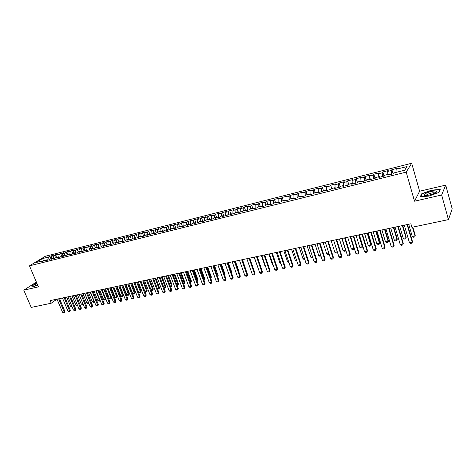 <?xml version="1.0" encoding="UTF-8"?>
<svg xmlns="http://www.w3.org/2000/svg" width="476" height="476" viewBox="0 0 476 476"><rect width="100%" height="100%" fill="white"/><g stroke="black" fill="none" stroke-linecap="round" stroke-linejoin="round"><path stroke-width="0.71" d="M411.68 163.25L45.297 256.284L29.482 265.846L406.183 172.104L411.68 163.25L419.618 191.233L414.519 201.193L441.645 195.017L445.703 185.134L419.618 191.233M445.703 185.134L452.2 208.797L448.452 219.614L441.645 195.017M215.479 214.295L216.556 217.336L215.414 218.258L219.775 217.169L220.912 216.247L223.827 215.515L222.697 216.437L227.111 215.336L228.23 214.414L231.175 213.676L230.069 214.599L234.531 213.48L235.626 212.558L238.613 211.814L237.524 212.736L242.04 211.606L243.111 210.684L246.134 209.928L245.063 210.85L249.632 209.708L250.685 208.791L253.738 208.024L252.691 208.94L257.314 207.786L258.349 206.87L261.437 206.096L260.414 207.012L265.084 205.846L266.096 204.93L269.226 204.15L268.22 205.061L272.95 203.883L273.938 202.966L277.103 202.175L276.122 203.085L280.911 201.889L281.875 200.979L285.076 200.182L284.118 201.092L288.962 199.878L289.902 198.968L293.145 198.159L292.21 199.069L297.113 197.843L298.03 196.939L301.308 196.118L300.404 197.022L305.366 195.779L306.252 194.874L309.573 194.047L308.692 194.952L313.714 193.696L314.577 192.792L317.938 191.953L317.081 192.851L322.169 191.584L323.002 190.686L326.405 189.835L325.578 190.733L330.725 189.442L331.534 188.55L334.973 187.687L334.182 188.579L339.388 187.282L340.167 186.384L343.654 185.515L342.887 186.408L348.164 185.087L348.908 184.194L352.436 183.314L351.704 184.206L357.048 182.867L357.762 181.981L361.338 181.088L360.63 181.975L366.038 180.618L366.728 179.738L370.346 178.833L369.668 179.714L375.147 178.345L375.802 177.465L379.467 176.548L378.825 177.423L384.376 176.037L385.001 175.162L388.708 174.234L388.101 175.108L393.723 173.704L394.312 172.83L404.695 170.23L407.028 166.54L396.805 169.123L397.371 168.284L391.879 169.676L391.296 170.515L387.642 171.437L388.237 170.598L382.811 171.967L382.192 172.812L378.587 173.722L379.211 172.877L373.856 174.234L373.208 175.079L369.644 175.977L370.304 175.132L365.009 176.471L364.33 177.322L360.814 178.208L361.504 177.358L356.274 178.678L355.566 179.535L352.091 180.41L352.811 179.559L347.641 180.862L346.909 181.719L343.476 182.588L344.219 181.731L339.114 183.022L338.353 183.879L334.961 184.736L335.735 183.879L330.695 185.152L329.904 186.015L326.548 186.86L327.351 185.997L322.371 187.258L321.556 188.121L318.242 188.96L319.069 188.091L314.148 189.335L313.303 190.204L310.031 191.031L310.882 190.162L306.02 191.394L305.152 192.262L301.915 193.077L302.795 192.209L297.988 193.423L297.095 194.297L293.9 195.106L294.799 194.232L290.051 195.434L289.134 196.308L285.975 197.106L286.897 196.231L282.203 197.415L281.262 198.296L278.139 199.081L279.091 198.206L274.444 199.379L273.486 200.259L270.398 201.039L271.368 200.158L266.78 201.318L265.792 202.199L262.746 202.972L263.74 202.086L259.2 203.234L258.194 204.121L255.178 204.882L256.195 203.996L251.709 205.132L250.679 206.019L247.698 206.768L248.734 205.882L244.295 207.006L243.248 207.893L240.303 208.637L241.356 207.75L236.971 208.857L235.9 209.749L232.984 210.481L234.061 209.595L229.724 210.69L228.641 211.582L225.755 212.308L226.85 211.421L222.56 212.504L221.453 213.397L218.603 214.117L219.716 213.224L215.479 214.295L214.349 215.188L211.534 215.902L212.665 215.009L208.47 216.068L207.328 216.961L204.537 217.669L205.686 216.77L201.538 217.824L200.378 218.716L197.617 219.412L198.784 218.52L194.684 219.555L193.506 220.453L190.775 221.144L191.959 220.245L184.004 222.851L185.206 221.953L181.189 222.97L179.976 223.869L177.31 224.541L178.524 223.643L174.549 224.648L173.323 225.547L170.682 226.213L171.919 225.315L167.986 226.308L166.743 227.207L164.131 227.867L165.374 226.969L161.483 227.956L160.228 228.855L157.645 229.509L158.907 228.605L151.225 231.128L152.504 230.229L148.69 231.187L147.405 232.092L144.877 232.728L146.168 231.83L142.395 232.782L141.098 233.686L138.587 234.317L139.896 233.413L136.166 234.359L134.851 235.263L132.37 235.888L133.691 234.983L129.996 235.917L128.669 236.822L126.217 237.441L127.55 236.536L123.891 237.465L122.552 238.369L120.125 238.982L121.469 238.077L117.852 238.994L116.495 239.898L114.091 240.505L115.448 239.601L111.872 240.505L110.503 241.409L108.123 242.01L109.492 241.106L105.946 242.004L104.571 242.909L102.215 243.504L103.595 242.599L100.085 243.486L98.699 244.39L96.366 244.979L97.758 244.075L94.284 244.956L92.885 245.86L90.577 246.443L91.981 245.539L88.536 246.407L87.126 247.312L84.841 247.889L86.257 246.984L82.848 247.847L81.426 248.752L79.165 249.323L80.587 248.418L77.219 249.269L75.785 250.174L73.542 250.739L74.976 249.835L71.638 250.679L70.198 251.584L67.979 252.143L69.425 251.245L66.116 252.078L64.665 252.982L62.463 253.535L63.921 252.637L60.642 253.464L59.185 254.368L57.007 254.916L58.471 254.011L55.228 254.833L53.758 255.737L51.598 256.278L53.074 255.38L49.861 256.189L50.95 258.801M217.133 217.829L216.562 217.336L213.676 218.056L212.522 218.978L208.208 220.061L209.375 219.133L206.525 219.847L205.346 220.775L201.086 221.84L202.27 220.912L199.45 221.62L198.26 222.542L194.041 223.601L195.243 222.673L192.459 223.369L191.245 224.297L187.074 225.338L188.3 224.41L185.539 225.1L184.307 226.029L180.184 227.058L181.427 226.13L178.696 226.814L177.453 227.742L173.371 228.766L174.627 227.831L171.931 228.51L170.67 229.438L166.63 230.449L167.903 229.515L165.237 230.182L163.958 231.116L159.966 232.115L161.251 231.181L158.615 231.842L157.318 232.776L153.373 233.764L154.676 232.829L146.846 235.394L148.167 234.46L145.579 235.102L144.258 236.036L140.39 237.006L141.723 236.072L139.171 236.709L137.832 237.643L134.006 238.601L135.357 237.667L132.822 238.297L131.471 239.232L127.687 240.178L129.05 239.244L126.545 239.868L125.182 240.802L121.434 241.743L122.808 240.808L115.251 243.284L116.638 242.349L114.186 242.968L112.794 243.902L109.129 244.819L110.527 243.879L108.1 244.491L106.695 245.426L103.066 246.33L104.482 245.396L102.078 245.997L100.662 246.931L97.068 247.829L98.496 246.895L96.116 247.49L94.688 248.424L91.136 249.311L92.57 248.377L90.22 248.966L88.78 249.9L85.258 250.781L86.709 249.846L84.377 250.43L82.925 251.364L79.444 252.232L80.902 251.298L78.599 251.875L77.136 252.81L73.685 253.672L75.154 252.738L72.876 253.309L71.4 254.243L67.985 255.094L69.466 254.16L67.211 254.725L65.724 255.66L62.344 256.505L63.838 255.57L61.6 256.13L60.101 257.064L56.757 257.903L58.256 256.969L56.043 257.522L54.538 258.456L51.229 259.283L52.735 258.349L50.545 258.902L49.028 259.831L45.75 260.652L47.267 259.717L40.329 262.008L41.858 261.074L35.962 262.55L42.531 258.569L48.379 257.094L49.861 256.189M448.452 219.614L411.901 227.308L410.877 223.785L50.117 300.624L51.218 303.218L56.924 299.178M51.598 256.278L51.212 258.73M53.758 255.737L53.294 258.67M41.858 261.074L42.531 261.455M57.007 254.916L56.626 257.379M59.185 254.368L58.738 257.248M47.267 259.717L47.945 260.104M62.463 253.535L62.088 256.011M64.665 252.982L64.242 255.808M52.735 258.349L53.407 258.736M67.979 252.143L67.61 254.624M70.198 251.584L69.793 254.357M58.256 256.969L58.929 257.361M73.542 250.739L73.185 253.232M75.785 250.174L75.398 252.887M63.838 255.57L64.504 255.969M79.165 249.323L78.814 251.822M81.426 248.752L81.063 251.393M69.466 254.16L70.133 254.559M84.841 247.889L84.496 250.4M87.126 247.312L86.781 249.888M75.154 252.738L75.821 253.137M90.577 246.443L90.238 248.96M92.885 245.86L92.552 248.383M80.902 251.298L81.563 251.703M96.366 244.979L96.033 247.544M98.699 244.39L98.377 246.925M86.709 249.846L87.364 250.257M102.215 243.504L101.888 246.122M104.571 242.909L104.256 245.449M92.57 248.377L93.225 248.787M108.123 242.01L107.802 244.688M110.503 241.409L110.2 243.962M98.496 246.895L99.145 247.312M114.091 240.505L113.776 243.242M116.495 239.898L116.204 242.462M104.482 245.396L105.125 245.818M120.125 238.982L119.809 241.784M122.552 238.369L122.267 240.939M110.527 243.879L111.17 244.307M126.217 237.441L125.908 240.309M128.669 236.822L128.395 239.41M116.638 242.349L117.274 242.778M132.37 235.888L132.066 238.821M134.851 235.263L134.583 237.857M122.808 240.808L123.445 241.237M138.587 234.317L138.29 237.322M141.098 233.686L140.842 236.292M129.05 239.244L129.68 239.678M144.877 232.728L144.579 235.81M147.405 232.092L147.161 234.71M135.357 237.667L135.981 238.107M151.225 231.128L150.94 234.281M153.784 230.479L153.552 233.109M141.723 236.072L142.348 236.512M157.645 229.509L157.36 232.746M160.228 228.855L160.007 231.491M148.167 234.46L148.786 234.906M164.131 227.867L163.857 231.14M166.743 227.207L166.529 229.86M154.676 232.829L155.289 233.282M170.682 226.213L170.426 229.497M173.323 225.547L173.121 228.206M161.251 231.181L161.864 231.639M177.31 224.541L177.066 227.837M179.976 223.869L179.791 226.54M167.903 229.515L168.51 229.979M184.004 222.851L183.778 226.165M186.705 222.167L186.527 224.85M174.627 227.831L175.227 228.301M190.775 221.144L190.561 224.47M193.506 220.453L193.339 223.149M181.427 226.13L182.022 226.6M197.617 219.412L197.421 222.756M200.378 218.716L200.223 221.423M188.3 224.41L188.889 224.886M204.537 217.669L204.359 221.019M207.328 216.961L207.185 219.68M195.243 222.673L195.832 223.149M211.534 215.902L211.368 219.269M214.349 215.188L214.224 217.919M202.27 220.912L202.853 221.394M218.603 214.117L218.454 217.496M221.453 213.397L221.34 216.14M209.375 219.133L209.952 219.62M225.755 212.308L225.624 215.705M228.641 211.582L228.54 214.337M232.984 210.481L232.871 213.897M235.9 209.749L235.816 212.51M223.827 215.515L224.392 216.015M240.303 208.637L240.201 212.064M243.248 207.893L243.176 210.672M231.175 213.676L231.741 214.176M247.698 206.768L247.615 210.214M250.679 206.019L250.62 208.851M238.613 211.814L239.166 212.32M255.178 204.882L255.112 208.339M258.194 204.121L258.147 207.048M246.134 209.928L246.681 210.446M262.746 202.972L262.698 206.441M265.792 202.199L265.763 205.233M253.738 208.024L254.285 208.547M270.398 201.039L270.374 204.525M273.486 200.259L273.468 203.401M261.437 206.096L261.973 206.626M278.139 199.081L278.133 202.586M281.262 198.296L281.262 201.556M269.226 204.15L269.755 204.68M285.975 197.106L285.987 200.622M289.134 196.308L289.152 199.694M277.103 202.175L277.627 202.711M293.9 195.106L293.93 198.641M297.095 194.297L297.137 197.82M285.076 200.182L285.588 200.723M301.915 193.077L301.974 196.63M305.152 192.262L305.211 195.82M293.145 198.159L293.65 198.706M310.031 191.031L310.108 194.595M313.303 190.204L313.387 193.78M301.308 196.118L301.808 196.671M318.242 188.96L318.337 192.423M321.556 188.121L321.663 191.709M309.573 194.047L310.066 194.607M326.548 186.86L326.661 190.144M329.904 186.015L330.035 189.621M317.938 191.953L318.42 192.518M334.961 184.736L335.086 187.824M338.353 183.879L338.507 187.502M326.405 189.835L326.881 190.406M343.476 182.588L343.607 185.527M346.909 181.719L347.087 185.354M334.973 187.687L335.443 188.264M352.091 180.41L352.246 183.361M355.566 179.535L355.768 183.189M343.654 185.515L344.112 186.098M360.814 178.208L360.987 181.172M364.33 177.322L364.557 180.993M352.436 183.314L352.889 183.909M369.644 175.977L369.84 178.958M373.208 175.079L373.458 178.768M361.338 181.088L361.778 181.683M378.587 173.722L378.801 176.715M382.192 172.812L382.472 176.513M370.346 178.833L370.78 179.434M387.642 171.437L387.875 174.442M391.296 170.515L391.599 174.234M379.467 176.548L379.89 177.161M396.805 169.123L397.067 172.139M388.708 174.234L389.124 174.853M36.378 282.072L23.8 290.181L31.22 307.425L51.218 303.218M414.519 201.193L406.183 172.104M23.8 290.181L38.407 286.855L29.482 265.846M48.379 257.094L47.903 260.08M43.768 261.08L42.531 258.569M420.296 196.713L428.852 196.106L438.937 192.423L440.205 189.448L431.619 190.132L421.784 193.714L420.296 196.713M36.717 282.875L31.595 286.07L34.254 286.457L37.705 285.201M391.879 169.676L393.093 173.859M382.811 171.967L384.031 176.126M373.856 174.234L375.082 178.363M365.009 176.471L366.199 180.422M356.274 178.678L357.411 182.421M347.641 180.862L348.729 184.408M339.114 183.022L340.161 186.396M330.695 185.152L331.742 188.496M322.371 187.258L323.418 190.578M314.148 189.335L315.195 192.637M306.02 191.394L307.074 194.672M297.988 193.423L299.047 196.683M290.051 195.434L291.11 198.67M282.203 197.415L283.262 200.634M274.444 199.379L275.509 202.574M266.78 201.318L267.845 204.496M259.2 203.234L260.271 206.388M251.709 205.132L252.774 208.268M244.295 207.006L245.372 210.118M236.971 208.857L238.042 211.957M229.724 210.69L230.8 213.766M222.56 212.504L223.637 215.563M208.47 216.068L209.642 219.359M201.538 217.824L202.812 221.358M194.684 219.555L195.969 223.119M187.901 221.275L189.192 224.809M181.189 222.97L182.481 226.487M174.549 224.648L175.846 228.147M167.986 226.308L169.278 229.789M161.483 227.956L162.78 231.407M155.057 229.581L156.354 233.014M148.69 231.187L149.988 234.608M142.395 232.782L143.692 236.179M136.166 234.359L137.463 237.738M129.996 235.917L131.293 239.279M123.891 237.465L125.188 240.796M117.852 238.994L119.125 242.248M111.872 240.505L113.115 243.682M105.946 242.004L107.177 245.104M100.085 243.486L101.293 246.514M94.284 244.956L95.468 247.913M88.536 246.407L89.702 249.299M82.848 247.847L83.99 250.679M77.219 249.269L78.344 252.042M71.638 250.679L72.745 253.393M66.116 252.078L67.205 254.731M60.642 253.464L61.731 256.1M55.228 254.833L56.317 257.457M421.926 194.214L421.784 193.714M407.111 224.589L412.228 242.159L412.484 241.588L411.96 243.176L410.574 243.45L409.443 242.712L404.32 225.184M407.51 224.505L412.484 241.588M409.443 242.712L412.228 242.159L411.96 243.176M408.711 224.25L412.27 236.501L415.001 235.947L412.466 227.189M415.245 235.4L414.739 236.953L415.245 235.4L412.841 227.111M414.739 236.953L413.37 237.226L412.27 236.501M397.853 226.558L402.988 244.01L403.261 243.438L402.738 245.015L401.369 245.289L400.239 244.557L395.092 227.147M398.263 226.469L403.261 243.438M400.239 244.557L402.988 244.01L402.738 245.015M388.702 228.51L393.866 245.836L394.152 245.265L393.634 246.836L392.278 247.103L391.147 246.378L385.982 229.087M389.136 228.415L394.152 245.265M391.147 246.378L393.866 245.836L393.634 246.836M399.673 226.171L403.249 238.345L405.945 237.792L402.375 225.594M406.207 237.25L405.695 238.791L406.207 237.25L402.767 225.511M405.695 238.791L404.35 239.065L403.249 238.345M390.748 228.075L394.336 240.166L397.002 239.618L393.414 227.504M397.276 239.077L396.77 240.606L397.276 239.077L393.825 227.415M396.77 240.606L395.437 240.88L394.336 240.166M424.497 195.374L425.776 195.523C429.453 195.6 437.212 192.738 436.605 191.525L436.111 191.138C433.219 190.061 421.206 194.44 424.497 195.374M434.903 193.119L434.552 192.857C432.892 192.221 425.806 194.5 426.312 195.505M420.701 196.683L422.093 193.875L431.625 190.394L439.949 189.74L438.771 192.482M36.997 283.529L34.724 285.076L35.2 285.457L37.592 284.934M31.88 286.112L36.789 283.036M37.431 284.553L36.462 285.255M379.675 230.432L384.852 247.639L385.155 247.068L384.638 248.633L383.299 248.9L382.174 248.18L376.986 231.003M380.122 230.336L385.155 247.068M382.174 248.18L384.852 247.639L384.638 248.633M370.75 232.33L375.951 249.424L376.272 248.853L375.754 250.406L374.433 250.668L373.303 249.954L368.097 232.895M371.22 232.234L376.272 248.853M373.303 249.954L375.951 249.424L375.754 250.406M381.925 229.95L385.53 241.963L388.16 241.427L384.56 229.39M388.452 240.88L387.946 242.403L388.452 240.88L384.989 229.301M387.946 242.403L386.631 242.671L385.53 241.963M373.214 231.806L376.831 243.736L379.432 243.206L375.82 231.253M379.741 242.659L379.235 244.176L379.741 242.659L376.26 231.157M379.235 244.176L377.932 244.444L376.831 243.736M361.944 234.21L367.163 251.185L367.496 250.614L366.978 252.155L365.669 252.417L364.545 251.709L359.32 234.769M362.426 234.109L367.496 250.614M364.545 251.709L367.163 251.185L366.978 252.155M364.604 233.639L368.24 245.491L370.804 244.967L367.18 233.091M371.125 244.42L370.62 245.931L371.125 244.42L367.639 232.996M370.62 245.931L369.34 246.193L368.24 245.491M353.24 236.06L358.476 252.923L358.827 252.357L358.309 253.886L357.018 254.148L355.893 253.44L350.651 236.614M353.733 235.959L358.827 252.357M355.893 253.44L358.476 252.923L358.309 253.886M356.102 235.453L359.743 247.228L362.284 246.711L358.642 234.912M362.617 246.163L362.111 247.663L362.617 246.163L359.118 234.811M362.111 247.663L360.844 247.919L359.743 247.228M344.642 237.893L349.896 254.642L350.259 254.077L349.747 255.6L348.468 255.856L347.343 255.154L342.083 238.44M345.154 237.786L350.259 254.077M347.343 255.154L349.896 254.642L349.747 255.6M336.151 239.702L341.423 256.344L341.798 255.773L341.28 257.29L340.019 257.54L338.9 256.85L333.622 240.243M336.675 239.589L341.798 255.773M338.9 256.85L341.423 256.344L341.28 257.29M327.756 241.493L333.045 258.022L333.438 257.451L332.92 258.956L331.677 259.206L330.552 258.522L325.257 242.022M328.297 241.374L333.438 257.451M330.552 258.522L333.045 258.022L332.92 258.956M319.467 243.254L324.769 259.682L325.173 259.111L324.656 260.61L323.424 260.854L322.306 260.17L316.998 243.783M320.021 243.141L325.173 259.111M322.306 260.17L324.769 259.682L324.656 260.61M311.274 245.003L316.588 261.318L317.004 260.747L316.492 262.24L315.279 262.484L314.154 261.806L308.835 245.521M311.839 244.878L317.004 260.747M314.154 261.806L316.588 261.318L316.492 262.24M303.176 246.729L308.507 262.936L308.936 262.365L308.424 263.853L307.222 264.091L306.098 263.418L300.767 247.24M303.753 246.604L308.936 262.365M306.098 263.418L308.507 262.936L308.424 263.853M295.174 248.43L300.517 264.537L300.957 263.972L300.445 265.441L299.255 265.679L298.137 265.013L292.794 248.936M295.769 248.305L300.957 263.972M298.137 265.013L300.517 264.537L300.445 265.441M287.266 250.114L292.621 266.12L293.073 265.554L292.561 267.018L291.389 267.25L290.271 266.59L284.91 250.614M287.867 249.983L293.073 265.554M290.271 266.59L292.621 266.12L292.561 267.018M279.448 251.78L284.815 267.685L285.279 267.113L284.767 268.577L283.607 268.809L282.488 268.149L277.121 252.274M280.066 251.649L285.279 267.113M282.488 268.149L284.815 267.685L284.767 268.577M271.719 253.428L277.097 269.232L277.573 268.66L277.062 270.112L275.919 270.344L274.801 269.69L269.422 253.916M272.349 253.291L277.573 268.66M274.801 269.69L277.097 269.232L277.062 270.112M264.079 255.053L269.47 270.761L269.957 270.19L269.446 271.635L268.315 271.861L267.197 271.213L261.806 255.535M264.721 254.916L269.957 270.19M267.197 271.213L269.47 270.761L269.446 271.635M256.528 256.659L261.925 272.272L262.425 271.701L261.919 273.135L260.794 273.361L259.682 272.718L254.279 257.141M257.183 256.522L262.425 271.701M259.682 272.718L261.925 272.272L261.919 273.135M249.061 258.254L254.47 273.765L254.981 273.2L254.47 274.622L253.363 274.848L252.25 274.206L246.842 258.724M249.727 258.111L254.981 273.2M252.25 274.206L254.47 273.765L254.47 274.622M241.683 259.825L247.098 275.241L247.615 274.676L247.109 276.098L246.009 276.312L244.902 275.681L239.482 260.295M242.355 259.682L247.615 274.676M244.902 275.681L247.098 275.241L247.109 276.098M234.382 261.378L239.803 276.705L240.332 276.139L239.827 277.55L238.744 277.764L237.631 277.139L232.205 261.842M235.061 261.235L240.332 276.139M237.631 277.139L239.803 276.705L239.827 277.55M227.159 262.919L232.591 278.145L233.133 277.579L232.627 278.99L231.556 279.204L230.444 278.579L225.011 263.377M227.855 262.77L233.133 277.579M230.444 278.579L232.591 278.145L232.627 278.99M220.025 264.436L225.463 279.573L226.011 279.013L225.505 280.412L224.446 280.62L223.339 280.001L217.895 264.888M220.727 264.287L226.011 279.013M223.339 280.001L225.463 279.573L225.505 280.412M212.962 265.941L218.407 280.989L218.966 280.423L218.46 281.816L217.413 282.024L216.306 281.411L210.856 266.387M213.676 265.786L218.966 280.423M216.306 281.411L218.407 280.989L218.46 281.816M205.977 267.429L211.433 282.387L211.999 281.822L211.493 283.208L210.457 283.416L209.351 282.803L203.901 267.869M206.697 267.274L211.999 281.822M209.351 282.803L211.433 282.387L211.493 283.208M199.069 268.898L204.531 283.767L205.108 283.208L204.603 284.583L203.573 284.791L202.473 284.184L197.016 269.339M199.801 268.744L205.108 283.208M202.473 284.184L204.531 283.767L204.603 284.583M192.239 270.356L197.701 285.136L198.29 284.577L197.784 285.945L196.766 286.147L195.666 285.546L190.204 270.79M192.976 270.195L198.29 284.577M195.666 285.546L197.701 285.136L197.784 285.945M185.479 271.796L190.947 286.493L191.542 285.927L191.043 287.29L190.037 287.492L188.936 286.891L183.468 272.224M186.229 271.635L191.542 285.927M188.936 286.891L190.947 286.493L191.043 287.29M178.792 273.218L184.266 287.831L184.866 287.272L184.367 288.623L183.373 288.825L182.278 288.23L176.804 273.64M179.547 273.057L184.866 287.272M182.278 288.23L184.266 287.831L184.367 288.623M172.181 274.628L177.655 289.152L178.268 288.593L177.768 289.943L176.78 290.14L175.686 289.551L170.206 275.045M172.943 274.468L178.268 288.593M175.686 289.551L177.655 289.152L177.768 289.943M165.636 276.02L171.116 290.467L171.729 289.908L171.235 291.247L170.259 291.443L169.164 290.854L163.685 276.437M166.404 275.86L171.729 289.908M169.164 290.854L171.116 290.467L171.235 291.247M159.157 277.401L164.642 291.758L165.267 291.205L164.767 292.538L163.803 292.728L162.715 292.145L157.229 277.811M159.936 277.234L165.267 291.205M162.715 292.145L164.642 291.758L164.767 292.538M152.748 278.763L158.234 293.043L158.871 292.49L158.371 293.817L157.419 294.007L156.324 293.424L150.838 279.174M153.534 278.597L158.871 292.49M156.324 293.424L158.234 293.043L158.371 293.817M146.406 280.114L151.898 294.317L152.534 293.757L152.04 295.078L151.094 295.269L150.005 294.692L144.52 280.519M147.203 279.947L152.534 293.757M150.005 294.692L151.898 294.317L152.04 295.078M140.134 281.453L145.62 295.572L146.269 295.019L145.775 296.334L144.841 296.518L143.752 295.947L138.26 281.851M140.932 281.28L146.269 295.019M143.752 295.947L145.62 295.572L145.775 296.334M133.923 282.774L139.414 296.816L140.069 296.262L139.575 297.571L138.647 297.756L137.564 297.185L132.072 283.172M134.726 282.607L140.069 296.262M137.564 297.185L139.414 296.816L139.575 297.571M127.776 284.089L133.268 298.047L133.929 297.494L133.435 298.797L132.518 298.976L131.435 298.416L125.944 284.475M128.585 283.91L133.929 297.494M131.435 298.416L133.268 298.047L133.435 298.797M121.689 285.38L127.187 299.267L127.854 298.714L127.36 300.011L126.455 300.189L125.372 299.63L119.875 285.767M122.51 285.207L127.854 298.714M125.372 299.63L127.187 299.267L127.36 300.011M115.668 286.665L121.166 300.469L121.838 299.922L121.344 301.213L120.446 301.391L119.369 300.832L113.871 287.046M116.495 286.487L121.838 299.922M119.369 300.832L121.166 300.469L121.344 301.213M109.706 287.932L115.204 301.665L115.882 301.118L115.388 302.397L114.502 302.575L113.425 302.022L107.927 288.313M110.539 287.76L115.882 301.118M113.425 302.022L115.204 301.665L115.388 302.397M103.804 289.194L109.301 302.849L109.986 302.296L109.498 303.575L108.617 303.753L107.54 303.2L102.042 289.569M104.643 289.015L109.986 302.296M107.54 303.2L109.301 302.849L109.498 303.575M97.961 290.437L103.459 304.021L104.149 303.468L103.661 304.741L102.792 304.914L101.715 304.366L96.217 290.806M98.806 290.259L104.149 303.468M101.715 304.366L103.459 304.021L103.661 304.741M92.177 291.669L97.675 305.175L98.371 304.628L97.883 305.895L97.021 306.068L95.95 305.521L90.452 292.038M93.028 291.485L98.371 304.628M95.95 305.521L97.675 305.175L97.883 305.895M347.694 237.244L351.353 248.942L353.858 248.43L350.205 236.709M354.186 247.96L353.704 249.37L354.174 247.936M353.704 249.37L352.454 249.626L351.353 248.942M339.388 239.011L343.059 250.632L345.534 250.126L341.869 238.482M345.743 250.067L345.392 251.066L345.689 249.9M345.392 251.066L344.154 251.316L343.059 250.632M337.401 252.143L337.181 252.738L335.955 252.982L334.86 252.31L337.3 251.81M331.183 240.761L334.86 252.31M337.305 251.84L337.181 252.738M329.16 254.19L327.857 254.636L326.756 253.964L328.946 253.518M323.067 242.486L326.756 253.964M329.106 254.023L329.065 254.386M320.967 256.034L319.842 256.267L318.747 255.6L320.693 255.201M315.047 244.194L318.747 255.6M312.809 257.695L311.923 257.879L310.828 257.213L312.542 256.867M307.121 245.884L310.828 257.213M304.753 259.337L304.099 259.468L303.004 258.813L304.479 258.51M299.285 247.556L303.004 258.813M296.786 260.955L295.263 260.39L296.518 260.14M291.538 249.204L295.263 260.39M288.914 262.562L287.611 261.955L288.64 261.746M283.88 250.834L287.611 261.955M276.306 252.447L280.049 263.502L280.864 263.335M280.049 263.502L281.132 264.144M268.815 254.047L272.564 265.025L273.17 264.906M272.564 265.025L273.373 265.501M261.407 255.624L265.168 266.536L265.56 266.459M265.168 266.536L265.697 266.846M254.089 257.183L258.046 267.994M246.009 270.094L242.474 259.658M238.762 271.695L239.006 271.445L235.376 261.169M238.851 271.939L239.006 271.445M231.598 273.278L231.99 272.879L228.349 262.663M231.741 273.67L231.99 272.879M224.511 274.836L225.047 274.295L221.405 264.144M224.708 275.372L225.047 274.295M217.467 276.276L213.837 265.757M217.669 276.842L218.181 275.705L214.533 265.608M218.181 275.705L217.734 277.014M210.499 277.698L210.826 277.633L207.03 267.203M211.386 277.091L210.892 278.442L210.826 277.633L211.386 277.091L207.732 267.054M203.603 279.109L204.097 279.007L200.295 268.637M204.656 278.466L204.168 279.811L204.097 279.007L204.656 278.466L201.003 268.488M196.784 280.501L197.433 280.37L193.631 270.059M198.004 279.829L197.516 281.161L197.433 280.37L198.004 279.829L194.345 269.904M197.516 281.161L197.064 281.256M190.037 281.875L190.84 281.715L187.032 271.463M191.423 281.173L190.93 282.506L190.84 281.715L191.423 281.173L187.758 271.308M190.93 282.506L190.317 282.631M183.361 283.244L184.319 283.047L180.505 272.855M184.902 282.506L184.414 283.827L184.319 283.047L184.902 282.506L181.237 272.7M184.414 283.827L183.641 283.988M176.757 284.589L177.863 284.362L174.049 274.23M178.458 283.827L177.97 285.142L177.863 284.362L178.458 283.827L174.787 274.075M177.97 285.142L177.036 285.332M170.224 285.921L171.473 285.671L167.653 275.592M172.074 285.13L171.586 286.439L171.473 285.671L172.074 285.13L168.403 275.431M171.586 286.439L170.456 286.534M163.756 287.242L165.148 286.963L161.328 276.937M165.755 286.421L165.273 287.724L165.148 286.963L165.755 286.421L162.084 276.776M165.273 287.724L163.928 287.706M157.354 288.551L158.889 288.236L155.069 278.27M159.508 287.7L159.02 288.997L158.889 288.236L159.508 287.7L155.83 278.109M159.02 288.997L157.479 288.861M151.023 289.842L152.689 289.503L148.869 279.59M153.314 288.968L152.832 290.259L152.689 289.503L153.314 288.968L149.637 279.43M152.832 290.259L151.909 290.443L151.088 290.009M146.703 291.502L146.56 290.753L147.191 290.223L146.703 291.502L145.793 291.693L144.769 291.145L146.56 290.753L142.735 280.899M147.191 290.223L143.508 280.733M134.851 282.577L138.677 292.365L140.485 291.996L136.66 282.191M141.122 291.461L140.64 292.74L140.485 291.996L141.122 291.461L137.445 282.024M140.64 292.74L139.736 292.924L138.677 292.365M128.853 283.857L132.685 293.591L134.476 293.222L130.65 283.476M135.119 292.686L134.637 293.96L134.476 293.222L135.119 292.686L131.435 283.303M134.637 293.96L133.738 294.144L132.685 293.591M122.921 285.118L126.747 294.799L128.52 294.436L124.694 284.743M129.174 293.906L128.693 295.174L128.52 294.436L129.174 293.906L125.491 284.571M128.693 295.174L127.806 295.352L126.747 294.799M117.042 286.373L120.874 296.001L122.629 295.644L118.804 285.999M123.284 295.108L122.802 296.37L122.629 295.644L123.284 295.108L119.601 285.826M122.802 296.37L121.927 296.548L120.874 296.001M111.223 287.611L115.055 297.191L116.793 296.834L112.967 287.242M117.453 296.304L116.977 297.554L116.793 296.834L117.453 296.304L113.776 287.07M116.977 297.554L116.108 297.732L115.055 297.191M105.464 288.837L109.296 298.363L111.015 298.012L107.189 288.468M111.652 297.589L111.206 298.732L111.015 298.012L111.622 297.53M111.206 298.732L110.343 298.904L109.296 298.363M99.758 290.051L103.589 299.529L105.297 299.178L101.465 289.688M105.856 299.011L105.488 299.892L105.297 299.178L105.773 298.809M105.488 299.892L104.637 300.064L103.589 299.529M86.448 292.889L91.945 306.324L92.647 305.776L92.16 307.038L91.309 307.21L90.238 306.669L84.74 293.252M87.304 292.704L92.647 305.776M90.238 306.669L91.945 306.324L92.16 307.038M94.111 291.258L97.937 300.683L99.627 300.338L95.801 290.895M100.115 300.415L99.829 301.046L99.627 300.338L99.972 300.07M99.829 301.046L98.984 301.219L97.937 300.683M80.777 294.097L86.275 307.46L86.983 306.913L86.495 308.168L85.65 308.335L84.585 307.799L79.087 294.454M81.64 293.912L86.983 306.913M84.585 307.799L86.275 307.46L86.495 308.168M88.518 292.448L92.344 301.826L94.016 301.481L90.19 292.091M94.432 301.802L94.224 302.189L94.236 301.314M94.224 302.189L93.391 302.355L92.344 301.826M75.166 295.293L80.658 308.585L81.372 308.043L80.89 309.287L80.051 309.454L78.986 308.924L73.488 295.65M76.029 295.108L81.372 308.043M78.986 308.924L80.658 308.585L80.89 309.287M82.973 293.627L86.805 302.956L88.459 302.617L84.633 293.275M88.81 303.17L88.554 302.546M88.673 303.313L87.846 303.486L86.805 302.956M69.603 296.477L75.101 309.703L75.815 309.156L75.333 310.4L74.506 310.566L73.441 310.031L67.949 296.828M70.478 296.292L75.815 309.156M73.441 310.031L75.101 309.703L75.333 310.4M83.098 304.188L82.354 304.604L81.313 304.075L82.919 303.748M77.487 294.799L81.313 304.075M64.099 297.649L69.591 310.804L70.317 310.263L69.829 311.494L69.008 311.661L67.949 311.131L62.457 298M64.974 297.464L70.317 310.263M67.949 311.131L69.591 310.804L69.829 311.494M77.6 305.568L75.88 305.187L77.32 304.896M72.049 295.953L75.88 305.187M58.643 298.809L64.135 311.899L64.867 311.358L64.385 312.583L63.57 312.75L62.511 312.226L57.019 299.154M59.53 298.625L64.867 311.358M62.511 312.226L64.135 311.899L64.385 312.583M72.054 306.699L70.496 306.288L71.775 306.026M66.67 297.101L70.496 306.288M434.933 193.107L436.605 191.525M434.665 193.244L434.552 192.857"/></g></svg>
